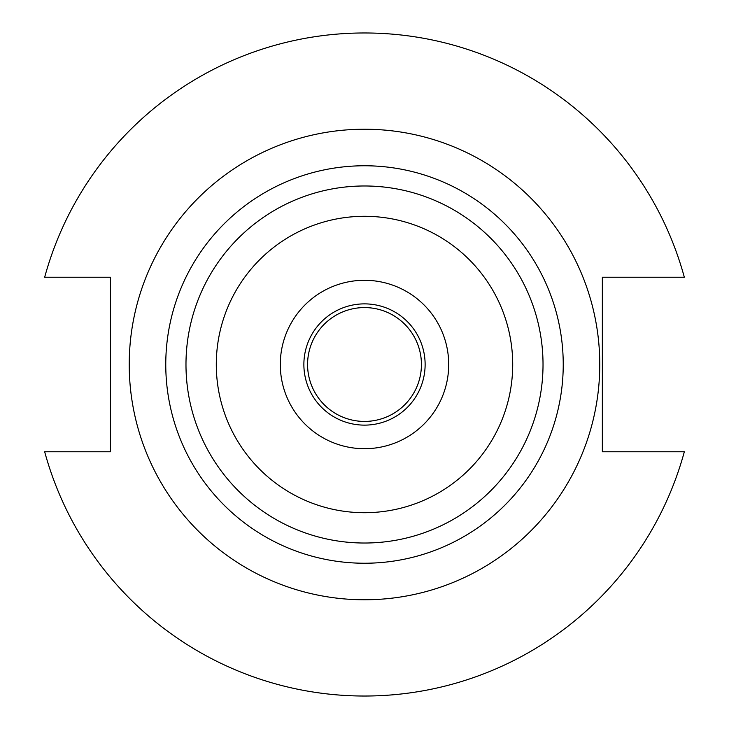 <?xml version="1.0" encoding="UTF-8"?>
<svg xmlns="http://www.w3.org/2000/svg" width="729" height="729" viewBox="0 0 729 729"><rect width="100%" height="100%" fill="white"/><g stroke="black" fill="none" stroke-linecap="round" stroke-linejoin="round"><path stroke-width="1.09" d="M425.125 364.5A60.625 60.625 0 0 1 364.5 425.125A60.625 60.625 0 0 1 303.875 364.5A60.625 60.625 0 0 1 364.5 303.875A60.625 60.625 0 0 1 425.125 364.5M448.709 364.5A84.209 84.209 0 0 1 364.5 448.709A84.209 84.209 0 0 1 280.291 364.5A84.209 84.209 0 0 1 364.5 280.291A84.209 84.209 0 0 1 448.709 364.5M216.294 364.5A148.206 148.206 0 0 1 364.5 216.294A148.206 148.206 0 0 1 512.706 364.5A148.206 148.206 0 0 1 364.5 512.706A148.206 148.206 0 0 1 216.294 364.5M185.977 364.5A178.523 178.523 0 0 1 364.5 185.977A178.523 178.523 0 0 1 543.023 364.5A178.523 178.523 0 0 1 364.5 543.023A178.523 178.523 0 0 1 185.977 364.5M599.776 364.5A235.276 235.276 0 0 0 364.5 129.224A235.276 235.276 0 0 0 129.224 364.5A235.276 235.276 0 0 0 364.5 599.776A235.276 235.276 0 0 0 599.776 364.5M421.426 364.5A56.926 56.926 0 0 1 364.5 421.426A56.926 56.926 0 0 1 307.574 364.5A56.926 56.926 0 0 1 364.5 307.574A56.926 56.926 0 0 1 421.426 364.5M44.669 451.77A331.522 331.522 0 0 0 684.331 451.77L602.345 451.77L602.345 277.23L684.331 277.23A331.522 331.522 0 0 0 44.669 277.23L110.398 277.23L110.398 451.77L44.669 451.77M563.235 364.5A198.735 198.735 0 0 1 364.5 563.235A198.735 198.735 0 0 1 165.765 364.5A198.735 198.735 0 0 1 364.5 165.765A198.735 198.735 0 0 1 563.235 364.5"/></g></svg>
